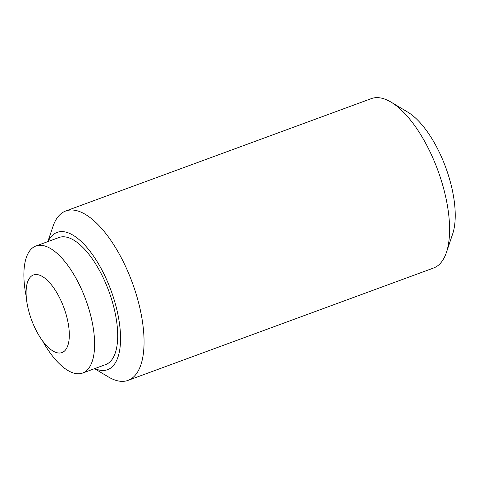 <?xml version="1.0" encoding="UTF-8"?>
<svg xmlns="http://www.w3.org/2000/svg" width="479" height="479" viewBox="0 0 479 479"><rect width="100%" height="100%" fill="white"/><g stroke="black" fill="none" stroke-linecap="round" stroke-linejoin="round"><path stroke-width="0.72" d="M94.561 368.656L108.272 376.865A90.238 37.721 -110.2 0 0 113.667 379.566A90.238 37.721 -110.2 0 0 128.055 380.374A90.238 37.721 -110.2 0 0 137.287 297.956A90.238 37.721 -110.2 0 0 80.143 211.796A90.238 37.721 -110.2 0 0 65.761 210.988A90.238 37.721 -110.2 0 0 52.965 226.477L47.84 241.614M94.806 368.561A73.143 30.572 -110.2 0 0 95.92 369.034A73.143 30.572 -110.2 0 0 118.056 315.218A73.143 30.572 -110.2 0 0 68.742 233.051A73.143 30.572 -110.2 0 0 48.086 241.524M128.055 380.374L433.585 268.012A90.238 37.721 -110.2 0 0 446.38 252.523A90.238 37.721 -110.2 0 0 437.842 170.302A90.238 37.721 -110.2 0 0 391.074 102.135A90.238 37.721 -110.2 0 0 385.679 99.434A90.238 37.721 -110.2 0 0 371.291 98.626L65.761 210.988M35.889 246.008L58.971 237.524A67.677 28.291 69.8 0 1 115.385 314.158A67.677 28.291 69.8 0 1 105.691 364.561L82.61 373.051A67.677 28.291 -110.2 0 0 92.303 322.648A67.677 28.291 -110.2 0 0 35.889 246.008A67.677 28.291 -110.2 0 0 26.195 296.411A67.677 28.291 -110.2 0 0 26.255 296.705M42.427 340.677A67.677 28.291 -110.2 0 0 82.61 373.051M446.38 252.523L452.631 234.051A73.143 30.572 -110.2 0 0 445.709 167.405A73.143 30.572 -110.2 0 0 407.803 112.152L391.074 102.135M27.513 305.758A41.35 17.286 69.8 0 1 27.878 281.221A41.35 17.286 69.8 0 1 48.193 281.179A41.35 17.286 69.8 0 1 67.904 321.792A41.35 17.286 69.8 0 1 53.696 351.418A41.35 17.286 69.8 0 1 27.513 305.758"/></g></svg>
